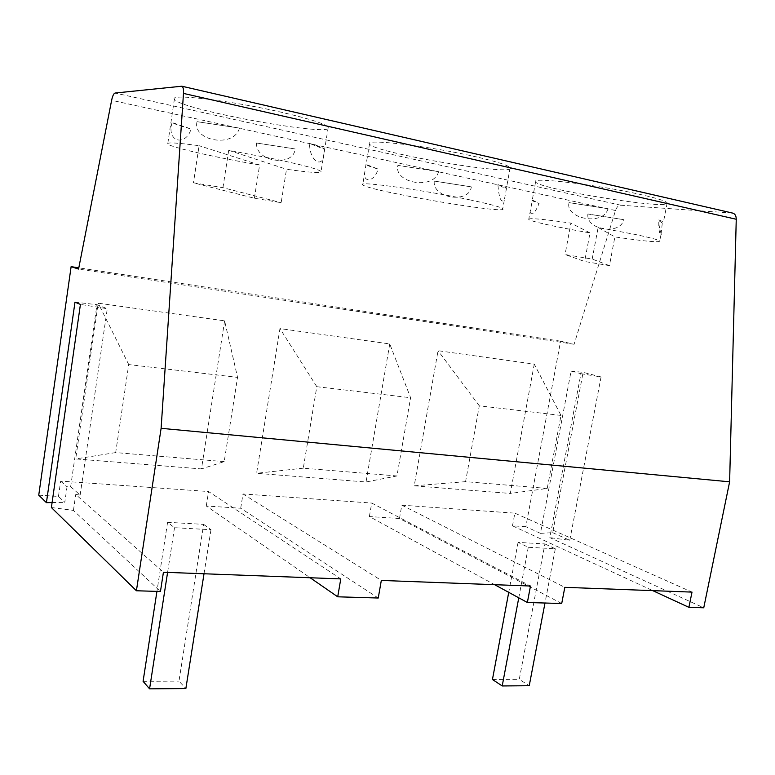 <?xml version="1.0" encoding="UTF-8"?>
<svg xmlns="http://www.w3.org/2000/svg" width="775" height="775" viewBox="0 0 775 775"><rect width="100%" height="100%" fill="white"/><g stroke="black" fill="none" stroke-linecap="round" stroke-linejoin="round"><path stroke-width="0.58" stroke-dasharray="3.88 2.91" d="M732.607 213.086L620.746 205.201C618.479 205.307 616.735 207.08 615.505 210.509L574.101 344.265L560.596 341.174L525.847 526.69L540.446 533.345L571.078 371.118L580.94 373.676L549.833 537.627L703.748 607.784M571.078 371.118L583.129 372.329L601.071 376.95L580.94 373.676M540.446 533.345L552.682 532.658L583.129 372.329M525.847 526.69L512.488 525.828L652.763 590.637M552.682 532.658L569.761 540.32L549.833 537.627M561.71 603.522L399.474 518.514L369.375 516.557L494.644 584.689M378.248 598.019L240.705 508.235L206.286 506.007L310.145 577.753M38.75 495.157L58.464 496.436L64.79 502.336L67.038 486.748L70.661 486.719L80.145 495.06L75.747 494.479L163.428 572.241M52.09 502.568L64.79 502.336M51.383 507.528L73.441 510.396L160.454 591.49M512.488 525.828L514.852 513.157L692.007 592.11M206.286 506.007L208.562 491.534L340.777 578.906M58.464 496.436L60.663 481.101L208.562 491.534M560.596 341.174L78.808 267.84M399.474 518.514L401.808 505.174L514.852 513.157M369.375 516.557L371.709 503.052L530.478 586.036M240.705 508.235L242.992 493.966L371.709 503.052M389.748 343.935L366.032 481.992L256.593 473.302L279.959 328.59L389.748 343.935L410.605 397.73L396.955 475.957L366.032 481.992M224.624 320.85L201.471 468.923L75.688 458.936L98.212 303.18L224.624 320.85L237.547 377.377L224.208 461.609L201.471 468.923M534.266 364.143L510.299 493.452L414.218 485.818L438.04 350.688L534.266 364.143L561.003 415.429L547.227 488.444L510.299 493.452M547.227 488.444L465.572 481.662L479.299 405.819L561.003 415.429M479.299 405.819L438.04 350.688M465.572 481.662L414.218 485.818M396.955 475.957L303.296 468.177L316.801 386.696L410.605 397.73M316.801 386.696L279.959 328.59M303.296 468.177L256.593 473.302M224.208 461.609L115.688 452.59L128.727 364.57L237.547 377.377M128.727 364.57L98.212 303.18M115.688 452.59L75.688 458.936M60.663 481.101L67.038 486.748M203.651 524.365L210.984 529.712L174.511 527.697L167.574 522.302L203.651 524.365L178.977 681.138L185.864 688.549M73.441 510.396L75.747 494.479M70.661 486.719L96.962 304.672L107.26 308.721L80.426 304.41M74.981 302.192L96.962 304.672M80.145 495.06L107.26 308.721M574.101 344.265L78.566 269.07M642.708 195.009C600.131 185.012 528.724 176.545 535.583 181.912C538.528 189.226 674.366 210.955 667.197 202.798C665.609 201.025 657.452 198.429 642.708 195.009M477.061 157.063C430.629 146.184 363.281 138.27 369.52 143.985C372.794 152.617 517.661 177.107 510.134 167.681C508.129 165.278 497.104 161.743 477.061 157.063M282.497 112.491C232.161 100.731 169.153 93.223 174.404 99.171C177.746 109.275 335.963 138.057 328.242 127.274C325.684 123.981 310.436 119.05 282.497 112.491M401.808 505.174L564.82 587.334M544.922 543.934L555.317 548.778L528.269 547.276L518.068 542.393L544.922 543.934L519.269 679.346L529.238 685.73M555.317 548.778L544.99 603.018M492.445 679.491L519.269 679.346M518.068 542.393L508.729 592.352M528.269 547.276L518.775 597.816M242.992 493.966L381.319 580.436M592.178 259.063L598.135 227.482L635.132 234.438C649.876 237.547 658.082 239.727 659.767 240.977C659.728 242.691 644.771 241.335 614.885 236.908L609.412 265.631L584.641 261.485L565.062 254.539L592.178 259.063L609.412 265.631M530.081 212.079C531.95 216.08 534.953 213.232 539.1 203.544L532.154 200.706L532.367 200.008L528.734 219.432C530.633 221.447 558.717 227.55 590.017 232.897L584.641 261.485M528.734 219.432C528.056 217.736 542.122 218.967 570.923 223.123L565.062 254.539M658.866 219.848L663.468 221.921L662.305 222.929L659.341 221.011L658.866 219.848C658.537 229.013 659.254 233.914 661.017 234.554L662.305 222.929M587.896 213.997C585.667 230.485 621.337 235.145 623.526 219.625L587.896 213.997L623.526 219.625M607.958 208.708C603.551 226.271 564.868 218.86 569.015 202.624L607.958 208.708L569.015 202.624M532.367 200.008L539.1 203.544M598.135 227.482L614.885 236.908M590.017 232.897L570.923 223.123M469.514 199.785C489.548 204.028 500.631 206.993 502.762 208.678C510.773 215.227 366.439 190.543 362.719 184.77C356.229 180.691 423.092 189.923 469.514 199.785M434.242 181.079C432.44 198.884 469.505 203.641 471.316 186.872L434.242 181.079L471.316 186.872M497.918 184.634C502.868 186.165 505.707 187.356 506.433 188.218L506.366 188.993L497.918 184.634C498.897 197.78 501.008 203.011 504.263 200.318L506.366 188.993M438.573 171.653C433.661 190.602 393.332 182.9 397.914 165.395L438.573 171.653L397.914 165.395M366.003 164.213L364.986 171.149C361.857 183.036 374.567 182.735 378.026 169.037C370.973 167.051 367.001 165.511 366.11 164.416L378.026 169.037M222.948 187.676L228.712 150.331L275.106 159.108C303.025 165.056 318.331 169.173 321.044 171.449C321.557 173.329 310.039 172.602 286.508 169.26L281.16 202.682L254.384 198.245L193.459 182.822L222.948 187.676L281.16 202.682M174.404 99.171L167.749 143.898C169.473 147.056 216.961 157.78 259.615 164.998L254.384 198.245M167.749 143.898C166.983 142.164 177.427 142.765 199.088 145.7L193.459 182.822M309.506 143.423C318.641 146.078 323.679 148.073 324.628 149.401L309.506 143.423C309.767 163.399 324.066 168.495 324.115 152.607L324.657 149.449M256.564 143.026C255.363 162.372 293.822 167.187 295.11 148.955L256.564 143.026L295.11 148.955M172.089 122.489C166.141 142.193 185.826 146.669 191.086 128.999C181.156 126.315 174.821 124.145 172.089 122.489L191.086 128.999M239.446 128.088C233.924 148.664 191.919 140.672 197.044 121.675L239.446 128.088L197.044 121.675M228.712 150.331L286.508 169.26M259.615 164.998L199.088 145.7M210.984 529.712L204.019 573.771M143.084 681.322L178.977 681.138M167.574 522.302L156.938 591.383M174.511 527.697L167.594 572.396M569.761 540.32L601.071 376.95M615.505 210.509L111.629 100.304M620.746 205.201L115.049 93.039M732.239 213.038L181.428 86.161M535.583 181.912L532.154 200.706M667.197 202.798L663.468 221.921M661.017 234.554L659.767 240.977M661.288 234.389C659.041 226.794 658.392 222.328 659.341 221.011M369.52 143.985L366.11 164.416M364.986 171.149L362.719 184.77M510.134 167.681L506.433 188.218M504.263 200.318L502.762 208.678M328.242 127.274L324.628 149.401M324.115 152.607L321.044 171.449"/><path stroke-width="1.16" d="M652.763 590.637L688.907 607.338L703.748 607.784L729.624 481.817L736.25 219.257C736.211 215.983 735.117 213.958 732.966 213.173L732.607 213.086M494.644 584.689L527.368 602.495L530.478 586.036L381.319 580.436L378.248 598.019L337.716 596.808L340.777 578.906L163.428 572.241L160.454 591.49L136.41 590.763L161.113 428.313L183.481 93.417C183.685 89.28 183.142 86.878 181.863 86.219L115.049 93.039C113.712 93.504 112.578 95.926 111.629 100.304L78.566 269.07L71.116 266.668L38.75 495.157L46.422 502.665L52.09 502.568M688.907 607.338L692.007 592.11L564.82 587.334L561.71 603.522L527.368 602.495M310.145 577.753L337.716 596.808M46.422 502.665L74.981 302.192L80.426 304.41L51.383 507.528L136.41 590.763M78.808 267.84L71.116 266.668M729.624 481.817L161.113 428.313M544.99 603.018L529.238 685.73L502.21 685.952L492.445 679.491L508.729 592.352M518.775 597.816L502.21 685.952M204.019 573.771L185.864 688.549L149.575 688.839L143.084 681.322L156.938 591.383M167.594 572.396L149.575 688.839M736.25 219.257L183.481 93.417M732.966 213.173L181.863 86.219"/></g></svg>
